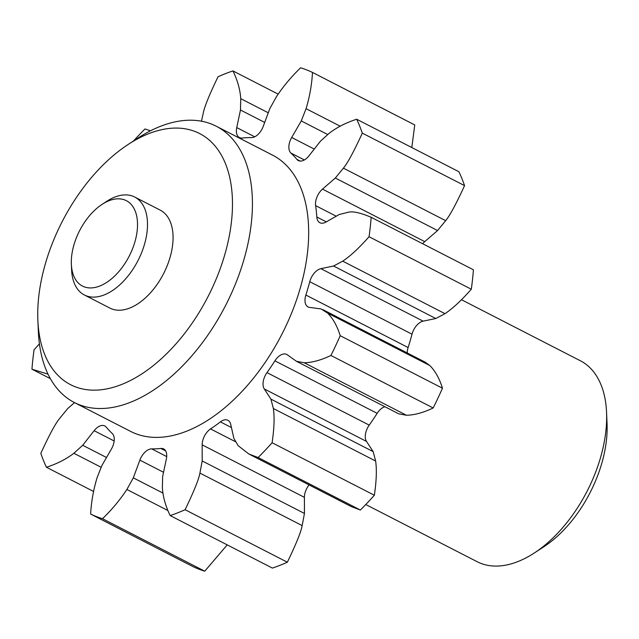 <?xml version="1.0" encoding="UTF-8"?>
<svg xmlns="http://www.w3.org/2000/svg" width="639" height="639" viewBox="0 0 639 639"><rect width="100%" height="100%" fill="white"/><g stroke="black" fill="none" stroke-linecap="round" stroke-linejoin="round"><path stroke-width="0.96" d="M71.36 264.226L71.616 269.922A55.066 31.974 -62.8 0 0 84.38 294.986A55.066 31.974 -62.8 0 0 137.976 260.608A55.066 31.974 -62.8 0 0 134.677 197.02A55.066 31.974 -62.8 0 0 132.944 196.237A55.066 31.974 -62.8 0 0 106.865 201.253L102.096 204.368A48.005 27.876 -62.8 0 0 71.36 264.226A48.005 27.876 -62.8 0 0 119.685 270.601A48.005 27.876 -62.8 0 0 124.829 199.991A48.005 27.876 -62.8 0 0 102.096 204.368M84.38 294.986L109.94 308.11A55.066 31.974 -62.8 0 0 163.536 273.732A55.066 31.974 -62.8 0 0 160.237 210.143L134.677 197.02M195.135 131.53A141.187 81.992 -62.8 0 0 128.263 144.39A141.187 81.992 -62.8 0 0 37.869 320.451A141.187 81.992 -62.8 0 0 179.998 339.189A141.187 81.992 -62.8 0 0 195.135 131.53M37.869 320.451L38.372 331.833A155.309 90.187 -62.8 0 0 74.388 402.538A155.309 90.187 -62.8 0 0 225.551 305.57A155.309 90.187 -62.8 0 0 216.254 126.218A155.309 90.187 -62.8 0 0 211.365 124.014A155.309 90.187 -62.8 0 0 137.8 138.168L128.263 144.39M74.388 402.538L130.628 431.413A155.309 90.187 -62.8 0 0 281.791 334.445A155.309 90.187 -62.8 0 0 272.486 155.093L216.254 126.218M201.461 121.202L203.21 113.407C204.32 107.144 209.257 94.939 218.019 76.784A247.077 143.479 117.2 0 1 232.947 70.913C237.54 80.346 240.144 89.596 240.743 98.662L240.472 110.004L236.749 127.592A13.235 7.684 117.2 0 0 239.457 137.561A13.235 7.684 117.2 0 0 242.269 138.04A167.658 97.36 117.2 0 1 251.407 137.625A13.235 7.684 117.2 0 0 263.244 126.37L269.81 108.654L276.232 97.024C283.205 86.465 291.336 76.72 300.618 67.806A247.077 143.479 117.2 0 1 312.487 72.439C311.8 84.715 309.659 96.801 306.073 108.686L301.257 120.931L291.696 137.489A13.235 7.684 117.2 0 0 290.913 153.056A167.658 97.36 117.2 0 1 296.879 159.375A13.235 7.684 117.2 0 0 298.349 160.565A13.235 7.684 117.2 0 0 308.996 155.804L320.411 141.227L329.245 133.224C336.865 127.377 346.003 122.712 356.674 119.237A247.077 143.479 117.2 0 1 362.305 133.136C353.91 151.435 347.608 163.113 343.399 168.161L335.323 178.041L322.487 189.12A13.235 7.684 117.2 0 0 315.618 205.63A167.658 97.36 117.2 0 1 316.816 216.996A13.235 7.684 117.2 0 0 319.867 222.723A13.235 7.684 117.2 0 0 325.954 222.068L339.173 214.528L348.047 212.3C352.656 211.046 360.364 212.707 371.163 217.3A247.077 143.479 117.2 0 1 369.046 236.734C359.19 247.924 350.412 256.063 342.72 261.159L333.558 266.016L320.874 268.66A13.235 7.684 117.2 0 0 309.763 281.687A167.658 97.36 117.2 0 1 305.865 295.05A13.235 7.684 117.2 0 0 308.07 306.936A13.235 7.684 117.2 0 0 309.588 307.399L321.05 308.933L327.591 313.07C333.007 318.518 337.216 326.066 340.212 335.707A247.077 143.479 117.2 0 1 330.914 355.468C321.177 360.148 312.279 362.577 304.212 362.76L296.416 361.291L287.294 354.781A13.235 7.684 117.2 0 0 286.727 354.437A13.235 7.684 117.2 0 0 274.906 360.843A167.658 97.36 117.2 0 1 266.974 372.625A13.235 7.684 117.2 0 0 264.274 388.943L270.92 399.127L273.372 408.521C274.626 417.115 274.203 428.521 272.102 442.739A247.077 143.479 117.2 0 1 258.116 457.54L248.898 454.025L238.203 445.726L233.858 438.33L230.735 424.416A13.235 7.684 117.2 0 0 227.907 420.286A13.235 7.684 117.2 0 0 220.399 421.884A167.658 97.36 117.2 0 1 210.543 428.929A13.235 7.684 117.2 0 0 202.156 444.848L202.196 460.959L199.911 473.092C198.801 479.354 193.857 491.567 185.094 509.722A247.077 143.479 117.2 0 1 170.166 515.585C165.573 506.152 162.977 496.902 162.37 487.845L162.641 476.502L166.364 458.914A13.235 7.684 117.2 0 0 163.656 448.937A13.235 7.684 117.2 0 0 160.844 448.458A167.658 97.36 117.2 0 1 151.715 448.882A13.235 7.684 117.2 0 0 139.869 460.128L133.303 477.852L126.881 489.474C119.908 500.041 111.785 509.778 102.496 518.7A247.077 143.479 117.2 0 1 90.626 514.06C91.313 501.783 93.454 489.706 97.04 477.82L101.857 465.567L111.418 449.017A13.235 7.684 117.2 0 0 112.2 433.45A167.658 97.36 117.2 0 1 106.234 427.132A13.235 7.684 117.2 0 0 104.764 425.941A13.235 7.684 117.2 0 0 94.125 430.694L82.703 445.279L73.868 453.275C66.248 459.129 57.111 463.794 46.439 467.261A247.077 143.479 117.2 0 1 40.816 453.37C49.203 435.063 55.505 423.393 59.715 418.337L67.79 408.465L74.555 402.626M473.419 269.794L370.812 217.116L473.419 269.794A247.077 143.479 117.2 0 1 471.302 289.227L369.046 236.734M322.991 309.707L425.247 362.201L429.847 365.564C435.263 371.011 439.472 378.56 442.468 388.208A247.077 143.479 117.2 0 1 433.162 407.97C423.433 412.642 414.535 415.07 406.468 415.254L398.768 413.84L296.416 361.291M48.045 374.174L31.95 369.206A247.077 143.479 117.2 0 1 34.067 349.773L39.418 343.838M133.559 140.931A247.077 143.479 117.2 0 1 144.997 128.966L150.516 130.795M327.639 134.478L301.257 120.931M411.812 147.545L414.743 124.94L312.487 72.439M264.698 122.44L240.472 110.004M278.157 94.125L232.947 70.913M93.558 491.455L46.439 467.261M106.513 457.508L82.703 445.279M227.212 544.875L204.752 571.194A247.077 143.479 117.2 0 1 192.882 566.561L90.626 514.06M204.752 571.194L102.496 518.7M162.969 493.076L133.303 477.852M309.076 484.921A13.235 7.684 117.2 0 0 304.404 497.342L304.452 513.452L302.159 525.593C301.049 531.856 296.113 544.061 287.35 562.216A247.077 143.479 117.2 0 1 272.422 568.087L170.166 515.585M287.35 562.216L185.094 509.722M304.452 513.452L202.196 460.959M384.886 406.716A13.235 7.684 117.2 0 0 377.162 413.337A167.658 97.36 117.2 0 1 369.222 425.119A13.235 7.684 117.2 0 0 366.53 441.445L373.168 451.629L375.628 461.023C376.882 469.617 376.459 481.023 374.358 495.241A247.077 143.479 117.2 0 1 360.372 510.034L258.116 457.54M360.372 510.034L351.154 506.519L248.898 454.025M374.358 495.241L272.102 442.739M373.168 451.629L270.92 399.127M398.664 413.784L296.616 361.394M433.162 407.97L330.914 355.468M442.468 388.208L340.212 335.707M407.243 352.96A13.235 7.684 117.2 0 1 408.121 347.544L305.865 295.05M471.302 289.227C461.446 300.418 452.668 308.565 444.968 313.661L435.806 318.518L423.13 321.153A13.235 7.684 117.2 0 0 412.011 334.189A167.658 97.36 117.2 0 1 408.121 347.544M435.806 318.518L333.558 266.016M422.667 243.739A13.235 7.684 117.2 0 1 424.743 241.622L322.487 189.12M356.674 119.237L458.93 171.739A247.077 143.479 117.2 0 1 464.553 185.63C456.166 203.937 449.864 215.607 445.655 220.663L437.579 230.535L335.323 178.041M437.579 230.535L424.743 241.622M464.553 185.63L362.305 133.136M365.772 504.53L477.181 561.721A112.951 65.593 -62.8 0 0 534.236 553.031A112.951 65.593 -62.8 0 0 606.547 412.187A112.951 65.593 -62.8 0 0 580.356 360.763L461.502 299.739M534.236 553.031L543.781 546.808A98.829 57.39 -62.8 0 0 607.05 423.569L606.547 412.187M340.188 126.195L306.073 108.686M254.697 136.81L236.749 127.592M268.276 112.791L240.743 98.662M101.05 467.229L73.868 453.275M114.157 440.982L94.125 430.694M167.833 510.497L126.881 489.474M163.536 472.277L139.869 460.128M166.699 456.573L151.715 448.882M165.685 450.942L160.844 448.458M302.159 525.593L199.911 473.092M304.404 497.342L202.156 444.848M235.352 441.669L210.543 428.929M231.438 427.555L220.399 421.884M375.628 461.023L273.372 408.521M366.53 441.445L264.274 388.943M369.222 425.119L266.974 372.625M377.162 413.337L274.906 360.843M406.468 415.254L304.212 362.76M429.847 365.564L327.591 313.07M412.011 334.189L309.763 281.687M423.13 321.153L320.874 268.66M444.968 313.661L342.72 261.159M326.305 221.869L316.816 216.996M336.226 216.214L315.618 205.63M445.655 220.663L343.399 168.161M300.17 161.06L296.879 159.375M304.356 159.958L290.913 153.056M314.268 149.079L291.696 137.489M50.385 378.671L32.309 369.39"/></g></svg>
